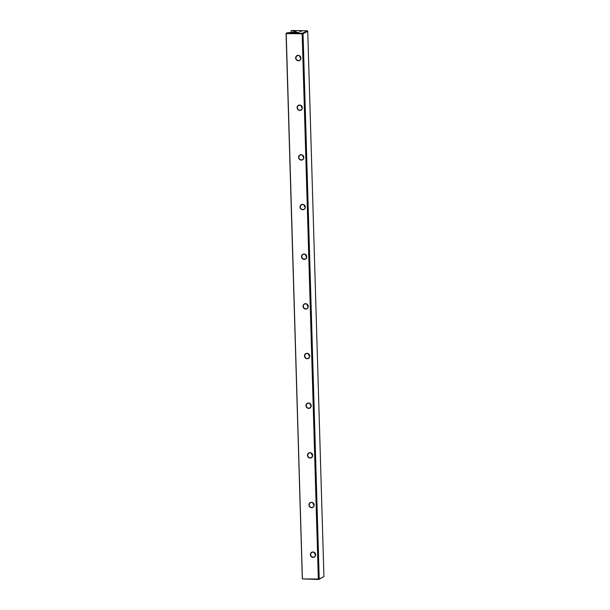 <?xml version="1.0" encoding="UTF-8"?>
<svg xmlns="http://www.w3.org/2000/svg" width="610" height="610" viewBox="0 0 610 610"><rect width="100%" height="100%" fill="white"/><g stroke="black" fill="none" stroke-linecap="round" stroke-linejoin="round"><path stroke-width="0.91" d="M297.695 32.391L295.454 32.742L298.923 32.643L297.695 32.391M299.594 31.407L301.851 31.133L299.594 31.407M286.845 32.879L302.484 33.245L307.303 30.752L291.45 30.5L296.521 31.926L286.845 32.879M290.962 32.437L291.237 30.607M323.925 576.549L307.737 31.285L303.04 33.718L319.221 578.981L323.925 576.549L318.694 579.5L302.331 578.905L318.344 579.073L302.163 33.809L286.212 33.558L302.392 578.821M302.331 578.905L286.075 33.52L286.631 32.986M302.613 204.342A2.737 2.585 62.7 0 1 305 208.437A2.737 2.585 62.7 0 1 300.463 208.368A2.737 2.585 62.7 0 1 302.613 204.342M299.662 105.027A2.737 2.585 62.7 0 1 302.049 109.121A2.737 2.585 62.7 0 1 297.52 109.045A2.737 2.585 62.7 0 1 299.662 105.027M312.93 551.958A2.737 2.585 62.7 0 1 315.317 556.061A2.737 2.585 62.7 0 1 310.78 555.984A2.737 2.585 62.7 0 1 312.93 551.958M309.979 452.643A2.737 2.585 62.7 0 1 312.366 456.737A2.737 2.585 62.7 0 1 307.837 456.669A2.737 2.585 62.7 0 1 309.979 452.643M301.142 154.681A2.737 2.585 62.7 0 1 303.528 158.783A2.737 2.585 62.7 0 1 298.991 158.707A2.737 2.585 62.7 0 1 301.142 154.681M305.557 303.666A2.737 2.585 62.7 0 1 307.951 307.76A2.737 2.585 62.7 0 1 303.414 307.684A2.737 2.585 62.7 0 1 305.557 303.666M298.191 55.365A2.737 2.585 62.7 0 1 300.577 59.46A2.737 2.585 62.7 0 1 296.041 59.391A2.737 2.585 62.7 0 1 298.191 55.365M308.507 402.981A2.737 2.585 62.7 0 1 310.894 407.076A2.737 2.585 62.7 0 1 306.357 407.007A2.737 2.585 62.7 0 1 308.507 402.981M307.036 353.32A2.737 2.585 62.7 0 1 309.423 357.422A2.737 2.585 62.7 0 1 304.886 357.346A2.737 2.585 62.7 0 1 307.036 353.32M311.458 502.304A2.737 2.585 62.7 0 1 313.845 506.399A2.737 2.585 62.7 0 1 309.308 506.323A2.737 2.585 62.7 0 1 311.458 502.304M304.085 254.004A2.737 2.585 62.7 0 1 306.472 258.099A2.737 2.585 62.7 0 1 301.942 258.03A2.737 2.585 62.7 0 1 304.085 254.004M303.04 33.718L302.163 33.809M318.344 579.073L319.221 578.981M307.303 30.752L307.737 31.285M298.26 55.556A2.509 2.371 -117.3 0 0 296.224 59.124A2.509 2.371 -117.3 0 0 300.654 57.5A2.509 2.371 -117.3 0 0 298.26 55.556M299.662 56.036A2.509 2.371 -117.3 0 0 300.738 58.118M300.73 57.935A3.767 3.561 62.7 0 1 299.807 56.143M299.739 105.217A2.509 2.371 -117.3 0 0 297.703 108.786A2.509 2.371 -117.3 0 0 302.133 107.154A2.509 2.371 -117.3 0 0 299.739 105.217M301.142 105.69A2.509 2.371 -117.3 0 0 302.217 107.772M302.202 107.596A3.767 3.561 62.7 0 1 301.279 105.804M301.21 154.871A2.509 2.371 -117.3 0 0 299.174 158.447A2.509 2.371 -117.3 0 0 303.605 156.816A2.509 2.371 -117.3 0 0 301.21 154.871M302.613 155.352A2.509 2.371 -117.3 0 0 303.688 157.433M303.681 157.25A3.767 3.561 62.7 0 1 302.751 155.466M302.682 204.533A2.509 2.371 -117.3 0 0 300.646 208.109A2.509 2.371 -117.3 0 0 305.076 206.477A2.509 2.371 -117.3 0 0 302.682 204.533M304.085 205.013A2.509 2.371 -117.3 0 0 305.16 207.095M305.152 206.912A3.767 3.561 62.7 0 1 304.23 205.128M304.161 254.195A2.509 2.371 -117.3 0 0 302.125 257.763A2.509 2.371 -117.3 0 0 306.548 256.139A2.509 2.371 -117.3 0 0 304.161 254.195M305.557 254.675A2.509 2.371 -117.3 0 0 306.632 256.757M306.624 256.574A3.767 3.561 62.7 0 1 305.702 254.782M305.633 303.856A2.509 2.371 -117.3 0 0 303.597 307.425A2.509 2.371 -117.3 0 0 308.027 305.793A2.509 2.371 -117.3 0 0 305.633 303.856M307.036 304.329A2.509 2.371 -117.3 0 0 308.111 306.411M308.103 306.235A3.767 3.561 62.7 0 1 307.173 304.443M307.104 353.51A2.509 2.371 -117.3 0 0 305.069 357.086A2.509 2.371 -117.3 0 0 309.499 355.455A2.509 2.371 -117.3 0 0 307.104 353.51M308.507 353.991A2.509 2.371 -117.3 0 0 309.583 356.072M309.575 355.889A3.767 3.561 62.7 0 1 308.652 354.105M308.576 403.172A2.509 2.371 -117.3 0 0 306.548 406.748A2.509 2.371 -117.3 0 0 310.97 405.116A2.509 2.371 -117.3 0 0 308.576 403.172M309.979 403.652A2.509 2.371 -117.3 0 0 311.054 405.734M311.047 405.551A3.767 3.561 62.7 0 1 310.124 403.767M310.055 452.833A2.509 2.371 -117.3 0 0 308.019 456.402A2.509 2.371 -117.3 0 0 312.45 454.778A2.509 2.371 -117.3 0 0 310.055 452.833M311.458 453.314A2.509 2.371 -117.3 0 0 312.534 455.395M312.518 455.212A3.767 3.561 62.7 0 1 311.596 453.421M311.527 502.495A2.509 2.371 -117.3 0 0 309.491 506.064A2.509 2.371 -117.3 0 0 313.921 504.432A2.509 2.371 -117.3 0 0 311.527 502.495M312.93 502.968A2.509 2.371 -117.3 0 0 314.005 505.049M313.998 504.874A3.767 3.561 62.7 0 1 313.075 503.082M312.999 552.149A2.509 2.371 -117.3 0 0 310.963 555.725A2.509 2.371 -117.3 0 0 315.393 554.093A2.509 2.371 -117.3 0 0 312.999 552.149M314.402 552.63A2.509 2.371 -117.3 0 0 315.477 554.711M315.469 554.528A3.767 3.561 62.7 0 1 314.546 552.744"/></g></svg>
